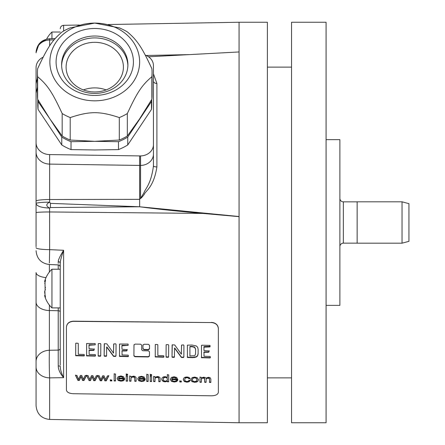 <?xml version="1.0" encoding="UTF-8"?>
<svg xmlns="http://www.w3.org/2000/svg" width="445" height="445" viewBox="0 0 445 445"><rect width="100%" height="100%" fill="white"/><g stroke="black" fill="none" stroke-linecap="round" stroke-linejoin="round"><path stroke-width="0.67" d="M95.113 380.681L93.706 380.659L93.711 380.358L95.119 380.375L95.113 380.681L97.633 375.719L96.315 375.697L94.468 379.552L92.888 375.647L91.492 375.625L89.79 379.579L88.054 375.574L86.658 375.552L89.083 380.586L86.664 375.246M89.083 380.586L90.502 380.608L92.143 376.509L93.711 380.358M95.119 380.375L97.639 375.419M90.507 380.308L89.089 380.286M90.502 380.608L92.143 376.509M93.706 380.659L92.449 377.377M92.443 377.677L92.137 376.815M218.356 392.128L218.35 392.351C217.944 394.531 215.641 395.683 211.447 395.8L73.342 393.714C69.147 393.469 66.845 392.251 66.439 390.054L66.439 327.209C66.845 323.632 69.147 321.679 73.342 321.351L211.447 322.558L73.347 321.179C69.153 321.507 66.85 323.459 66.444 327.036L66.439 327.209M218.356 392.089L218.35 328.538C217.944 324.956 215.641 322.959 211.447 322.558M149.437 356.122L148.324 356.962L135.002 356.751L133.906 355.878L133.989 345.025L135.102 344.113L140.626 344.202L141.721 345.164L141.682 349.826L142.778 350.743L148.374 350.832L149.47 351.745L149.437 356.134M142.962 345.181L142.934 348.824L144.03 349.748L148.38 349.82L149.492 348.936L149.52 345.292L148.424 344.33L144.074 344.263L142.962 345.164M84.311 355.633L83.799 355.939L75.695 355.694L75.722 343.618L76.173 343.151L78.164 343.312L78.27 343.785L78.292 354.298L83.916 354.437L84.316 354.776L84.2 355.911L84.205 355.599L75.7 355.383L75.728 343.295M75.722 343.573L75.789 343.256M88.994 345.292L89.072 348.685L94.268 349.153L93.728 350.426L89.122 350.454L89.134 354.42L95.313 354.615L95.491 355.828L95.046 356.117L86.619 355.883L86.63 343.501L95.141 343.518L95.241 344.819L88.994 345.292L89 344.97M86.586 343.918L86.63 343.501M95.241 344.819L89.089 344.775M100.737 355.828L100.286 356.2L98.651 356.172L98.189 355.705L98.284 343.913L98.367 343.584L100.409 343.546L100.826 344.063L100.737 355.828L100.648 356.122L100.653 355.811L98.657 355.861L98.195 355.394L98.289 343.59M98.284 343.874L98.367 343.584M115.889 356.039L115.5 356.473L113.531 356.345L107.1 347.595L106.744 347.217L106.633 347.606L106.75 346.9L106.639 347.284L106.75 346.9L107.106 347.272L113.536 356.033L115.511 356.161L115.978 355.561M106.572 355.722L106.633 347.606M106.578 355.41L106.483 356.184L106.099 356.295L104.341 356.217L104.152 355.766L104.397 343.701L106.856 343.851L113.492 353.113L113.736 343.946L115.644 343.796L116.062 344.402L115.973 355.872M113.492 353.113L113.67 344.024M113.664 344.319L113.736 343.946M121.908 345.826L121.986 349.219L127.181 349.687L126.641 350.955L122.036 350.983L122.047 354.943L128.227 355.138L128.405 356.35L127.96 356.64L119.533 356.406L119.544 344.041L128.06 344.052L128.154 345.353L121.908 345.826L121.913 345.504M119.499 344.458L119.544 344.041M128.154 345.353L122.002 345.309M163.866 356.896L163.354 357.202L155.249 356.957L155.283 344.914L155.728 344.452L157.725 344.608L157.825 345.081L157.853 355.561L163.471 355.7L163.877 356.039L163.76 357.174L163.766 356.862L155.255 356.645L155.288 344.591M155.283 344.869L155.349 344.552M168.599 356.907L168.154 357.274L166.519 357.252L166.057 356.784L166.146 345.02L166.235 344.697L168.271 344.658L168.694 345.17L168.599 356.907L168.516 357.202L168.522 356.89L166.525 356.94L166.063 356.473L166.152 344.697M166.146 344.981L166.235 344.697M183.757 357.113L183.368 357.552L181.393 357.418L174.968 348.691L174.607 348.318L174.501 348.702L174.612 348.001L174.507 348.379L174.612 348.001L174.974 348.374L181.399 357.107L183.373 357.235L183.846 356.64M174.44 356.801L174.501 348.702M174.446 356.49L174.351 357.257L173.967 357.368L172.204 357.291L172.02 356.846L172.26 344.814L174.724 344.958L181.354 354.198L181.599 345.053L183.507 344.903L183.93 345.509L183.841 356.951M181.354 354.198L181.538 345.131M181.532 345.426L181.599 345.053M187.367 345.509L187.423 357.469L192.707 357.663L196.15 357.101L197.53 355.972L198.103 354.031M187.434 345.131L192.101 345.047L196.312 345.954L197.641 347.256L198.136 349.347L198.103 353.959M203.96 346.644L203.944 350.538L209.139 351.005L208.599 352.273L203.994 352.301L204.005 356.25L210.179 356.445L210.363 357.652L209.918 357.936L201.49 357.708L201.457 345.793L201.863 345.203L210.012 345.392L209.829 346.933L203.866 347.161L203.96 346.644L204.427 346.56L210.112 346.366M201.457 345.793L201.502 345.381M210.107 346.688L209.829 346.933L209.84 346.616M80.99 376.642L79.355 380.436L77.942 380.419L75.511 375.38L76.913 375.402L78.643 379.413L80.35 375.452L81.741 375.474L83.326 379.379L85.173 375.53L86.491 375.547L83.972 380.508L82.559 380.486L81.001 376.342L79.366 380.136L77.947 380.113L75.516 375.079M103.279 376.982L101.649 380.775L100.231 380.759L97.8 375.719L99.202 375.741L100.932 379.752L102.639 375.797L104.03 375.819L105.615 379.719L107.462 375.869L108.78 375.892L106.26 380.848L104.848 380.825L103.29 376.681L101.655 380.475L100.236 380.458L97.805 375.419M110.282 380.909L110.288 379.969L111.829 379.991L111.829 380.931L110.282 380.909L110.293 379.668M114.154 380.97L114.181 373.995L115.539 374.017L115.511 380.987L114.154 380.97L114.193 373.694M117.168 378.545L118.186 380.486L120.973 381.181L123.265 380.803L124.5 379.657L123.098 379.529L122.258 380.286L120.984 380.503L119.31 380.052L118.576 378.489L124.555 378.356L124.539 378.879L118.57 378.79M117.174 378.5L118.22 376.631L120.918 375.958L123.538 376.698L124.539 378.879M126.23 375.196L126.23 374.178L127.587 374.201L127.582 375.218L126.23 375.196L126.241 373.878M126.202 381.154L126.224 376.159L127.582 376.175L127.559 381.17L126.202 381.154L126.23 375.853M130.991 378.534L130.98 381.226L129.623 381.204L129.645 376.209L130.863 376.231L130.863 376.954L133.411 376.153L134.74 376.342L136.059 377.432L136.126 381.304L134.768 381.282L134.785 378.278L134.062 377.071L131.625 377.226L130.991 378.534L131.631 376.926L134.067 376.77L134.791 377.977L134.779 380.981L136.131 381.003M137.766 378.862L138.779 380.798L141.566 381.493L143.857 381.12L145.092 379.969L143.691 379.841L142.851 380.597L141.577 380.82L139.902 380.364L139.168 378.801L145.148 378.667L145.131 379.196L139.163 379.107M137.766 378.812L138.812 376.948L141.51 376.275L144.13 377.015L145.131 379.196M146.761 381.465L146.789 374.495L148.146 374.518L148.118 381.487L146.761 381.465L146.794 374.195M150.249 375.569L150.254 374.551L151.612 374.573L151.606 375.586L150.249 375.569L150.26 374.245M150.226 381.515L150.243 376.526L151.6 376.548L151.584 381.537L150.226 381.515L150.254 376.225M155.01 378.901L155.005 381.593L153.647 381.571L153.664 376.576L154.888 376.598L154.882 377.321L157.435 376.52L158.759 376.709L160.083 377.799L160.15 381.671L158.793 381.649L158.804 378.645L158.086 377.438L155.644 377.594L155.01 378.901L155.65 377.293L158.092 377.137L158.809 378.345L158.798 381.348L160.156 381.371M161.752 379.146L162.152 377.877L163.354 376.943L165.145 376.637L167.348 377.377L167.359 374.812L168.711 374.835L168.677 381.799L167.42 381.782L167.42 381.165L165.184 381.855L163.421 381.51L162.18 380.592L161.746 379.19M170.368 379.357L171.386 381.293L174.173 381.994L176.465 381.615L177.694 380.469L176.298 380.341L175.458 381.092L174.184 381.315L172.51 380.864L171.776 379.301L177.75 379.168L177.739 379.691L171.77 379.602M170.368 379.312L171.42 377.449L174.117 376.776L176.737 377.516L177.739 379.691M179.78 381.966L179.78 381.026L181.326 381.048L181.321 381.994L179.78 381.966L179.786 380.725M183.279 379.535L184.263 381.493L186.906 382.188L189.114 381.749L190.243 380.442L188.908 380.314L188.229 381.232L186.894 381.51L185.281 381.037L184.669 379.579L185.32 377.827L184.669 379.579M183.279 379.485L183.713 378.161L185.02 377.254L186.933 376.971L189.064 377.432L190.121 378.634L188.802 378.74L188.135 377.961L186.983 377.683L185.315 378.128M190.905 379.579L192.145 377.621L194.665 377.087L197.358 377.827L198.398 379.724L197.925 381.22L196.573 382.038L194.643 382.305L191.923 381.61L190.905 379.63M206.102 379.507L206.091 382.366L204.733 382.35L204.416 378.278L202.275 378.15L201.568 378.695L201.335 382.294L199.977 382.277L200 377.288L201.212 377.304L201.212 378.022L203.638 377.226L205.089 377.488L205.896 378.155L208.371 377.299L210.201 377.755L210.835 379.045L210.824 382.439L209.473 382.422L209.484 379.312L208.877 378.2L206.664 378.384L206.102 379.507L206.669 378.083L208.883 377.9L209.495 379.012L209.478 382.122L210.83 382.138M206.096 382.066L204.739 382.049L204.422 377.977L202.28 377.849L201.574 378.395L201.346 379.746M145.309 55.147A13.122 11.364 180 0 1 153.447 65.654L153.447 144.569A13.122 11.364 180 0 1 140.559 155.928L140.559 198.37L139.635 199.349L139.635 206.769L239.071 216.531L239.071 422.75L267.384 422.75L267.384 22.25L239.071 22.25L239.071 51.959L148.541 56.793M239.071 51.959L239.071 216.648L202.853 213.422L49.629 211.959A13.812 0.74 180 0 0 36.062 212.699L36.062 246.764M202.853 213.422C177.388 211.197 156.317 208.978 139.635 206.769L50.419 207.548L49.59 208.049C41.346 207.737 36.835 206.246 36.062 203.576A13.812 1.413 0 0 1 49.629 202.163C45.868 204.116 45.857 206.08 49.59 208.049L49.629 249.634L63.624 250.296C60.047 256.059 58.256 259.836 58.245 261.627L58.228 263.351M60.231 263.902L60.231 263.29C60.236 261.07 61.365 256.737 63.624 250.296L63.624 377.666C61.365 373.21 60.236 369.356 60.231 366.113L58.245 365.901C58.256 369.539 60.047 373.455 63.624 377.666L49.629 377.866L49.629 419.446L239.071 422.75M54.056 39.855L49.629 40L49.629 45.924M146.199 55.492L189.359 54.613M218.356 392.051L218.356 328.366C217.95 324.783 215.647 322.786 211.453 322.386M267.384 67.134L291.553 67.134M267.384 377.866L291.553 377.866M291.553 422.75L291.553 22.25L326.079 22.25L326.079 422.75L291.553 422.75M326.079 305.365L339.885 305.365L339.885 139.635L326.079 139.635M106.105 89.923A28.658 24.82 180 0 0 94.757 87.893A28.658 24.82 0 0 0 83.404 89.923M94.757 42.319A28.658 24.82 180 0 1 123.41 67.134A28.658 24.82 180 0 1 94.757 91.954A28.658 24.82 0 0 1 66.099 67.134A28.658 24.82 0 0 1 94.757 42.319M61.627 65.665A33.147 28.703 180 0 1 94.757 37.914A33.147 28.703 180 0 1 127.882 65.665M94.757 93.422A33.147 28.703 180 0 1 61.61 64.72A33.147 28.703 180 0 1 94.757 36.012A33.147 28.703 180 0 1 127.899 64.72A33.147 28.703 180 0 1 94.757 93.422M94.757 28.469A38.67 33.486 180 0 1 133.422 61.955A38.67 33.486 180 0 1 94.757 95.441A38.67 33.486 180 0 1 56.087 61.955A38.67 33.486 180 0 1 94.757 28.469M49.873 61.955A44.884 38.871 0 0 0 94.757 100.826A44.884 38.871 0 0 0 139.635 61.955A44.884 38.871 0 0 0 94.757 23.084A44.884 38.871 0 0 0 49.873 61.955M37.441 72.719A57.31 49.634 0 0 0 37.63 76.735C47.487 85.006 52.321 92.254 62.178 113.558A57.31 49.634 0 0 0 70.204 117.569C89.923 111.055 99.585 111.055 119.305 117.569A57.31 49.634 0 0 0 127.331 113.558C137.188 92.254 142.022 85.006 151.879 76.735A57.31 49.634 0 0 0 152.068 72.719A57.31 49.634 0 0 0 151.879 68.708C142.022 47.404 137.188 40.156 127.331 31.884A57.31 49.634 0 0 0 119.305 27.868L94.757 23.084L70.204 27.868A57.31 49.634 0 0 0 62.178 31.884C52.321 40.156 47.487 47.404 37.63 68.708A57.31 49.634 0 0 0 37.441 72.719L37.441 95.191A57.31 49.634 0 0 0 37.63 99.207L37.63 76.735M118.487 141.694A56.966 49.334 0 0 0 127.737 137.071L151.472 101.471L151.472 109.375L127.737 144.975A56.966 49.334 180 0 1 118.487 149.598L118.487 141.694L94.757 141.332L71.022 141.694A56.966 49.334 180 0 1 61.772 137.071L49.907 118.904L62.178 136.031L62.178 113.558M37.881 99.63A56.966 49.334 180 0 0 38.036 101.471L49.907 118.904L37.63 99.207M151.879 76.735L151.879 99.207L139.608 118.904L127.331 136.031A57.31 49.634 0 0 1 119.305 140.042L94.757 141.332L70.204 140.042L70.204 117.569M62.178 136.031A57.31 49.634 0 0 0 70.204 140.042M118.487 149.598L94.757 149.965L71.022 149.598A56.966 49.334 180 0 1 61.772 144.975L38.036 109.375A56.966 49.334 180 0 1 37.786 104.747L37.786 99.474M71.022 141.694L71.022 149.598M119.305 140.042L119.305 117.569M127.331 136.031L127.331 113.558M151.879 99.207A57.31 49.634 0 0 0 152.068 95.191L152.068 72.719M151.472 101.471A56.966 49.334 0 0 0 151.634 99.63M61.772 137.071L61.772 144.975M38.036 101.471L38.036 109.375M36.062 208.432L36.062 67.601A13.812 11.959 180 0 1 43.143 57.155M140.559 155.928L49.629 154.582A13.812 11.959 0 0 1 36.062 142.623M45.996 277.636A13.812 5.284 180 0 1 36.062 272.568L36.062 405.634C36.846 413.911 41.368 418.517 49.629 419.446M36.062 207.643L36.062 69.031M36.062 70.199L36.062 71.934M139.635 206.769L50.452 203.365L49.629 202.163L49.629 199.527L139.635 199.349L139.635 155.945M140.559 198.37L143.907 192.896C145.064 188.964 151.044 184.564 153.447 165.957L153.447 144.441M153.447 98.362L153.447 90.229M51.943 38.659L51.943 32.012A26.7 26.7 0 0 0 46.619 39.121L39.01 44.016L36.062 52.543C36.824 44.367 41.279 39.766 49.434 38.743L49.629 40A13.812 12.799 180 0 0 36.062 52.799M49.389 305.092L49.389 350.271C49.15 359.31 49.234 368.51 49.629 377.866A13.812 10.897 180 0 1 36.062 366.975A13.812 10.897 0 0 0 46.419 377.521M36.062 361.451A13.812 11.186 180 0 1 49.389 350.271L58.228 350.109L58.228 307.896M58.245 365.901L58.228 350.109A2.069 1.685 0 0 0 60.231 348.429L60.231 265.971M60.231 263.34L60.231 365.1M60.231 349.681L60.231 350.465M36.062 247.732A13.812 1.902 180 0 0 49.629 249.634L49.389 263.006M50.452 203.365L50.419 207.548M140.364 198.548C140.937 198.453 142.25 197.046 144.302 194.315C145.537 190.788 153.686 187.573 156.901 166.914A3.454 0.957 0 0 1 153.447 165.957L153.447 154.087A13.122 11.364 180 0 1 140.559 165.445L49.629 164.099L49.629 154.582M156.901 166.914L156.901 83.482A3.454 2.397 0 0 1 153.447 81.096M156.901 83.482L153.447 73.848M60.231 269.225L51.943 269.225L51.943 307.896L60.231 307.896M45.023 294.751L45.39 297.193M45.468 296.932L45.012 296.587C44.433 295.157 44.433 295.157 45.012 296.587C44.433 295.157 44.433 295.157 45.012 296.587L45.028 296.631M45.134 295.135L45.24 295.524L44.6 295.575M44.873 296.248L45.446 296.587M44.878 290.591L45.012 294.707L44.6 291.558M44.901 280.801L45.012 280.539C44.433 281.969 44.433 281.969 45.012 280.539L45.468 280.189L45.012 280.539C45.607 279.477 45.607 280.105 45.012 282.419L45.129 290.307M45.257 290.034L45.396 289.473M45.429 287.893L45.39 287.592M45.318 287.275L45.129 286.814M44.75 283.459L44.901 282.792M45.012 282.419L45.24 281.596L44.6 281.552M45.446 280.539L45.012 280.539L45.39 279.933M127.737 137.071L127.737 144.975M151.723 99.474L151.723 104.747A56.966 49.334 180 0 1 151.472 109.375M149.442 355.811L148.335 356.651L135.007 356.439L133.912 355.561L133.995 344.714M149.498 348.607L148.385 349.503L144.035 349.431L142.94 348.502L142.967 344.864M84.316 355.321L84.205 355.599M94.112 350.12L94.117 349.803L93.734 350.109L89.595 350.059L89 350.449M94.117 349.803L94.279 348.836M95.247 344.497L94.969 344.747M95.497 355.516L95.052 355.805L86.625 355.572L86.591 343.596M89.122 350.454L89.128 350.137M100.742 355.516L100.653 355.811M113.497 352.796L113.609 352.256L113.497 352.796M106.489 355.872L104.347 355.9L104.158 355.455L104.247 343.868M115.5 356.473L115.511 356.161M113.531 356.345L113.536 356.033M113.214 356.011L113.219 355.7M127.025 350.649L127.036 350.332L126.647 350.638L122.514 350.588L121.913 350.977M127.036 350.332L127.192 349.37M128.16 345.031L127.882 345.281M128.416 356.039L127.965 356.328L119.544 356.095L119.505 344.135M122.036 350.983L122.041 350.666M163.877 356.584L163.766 356.862M168.605 356.595L168.522 356.89M181.36 353.881L181.471 353.341L181.36 353.881M174.357 356.946L172.215 356.979L172.026 356.534L172.115 344.975M183.368 357.552L183.373 357.235M181.393 357.418L181.399 357.107M181.082 357.085L181.087 356.773M198.108 353.642L197.536 355.661L196.156 356.784L192.713 357.352L187.428 357.151L187.373 345.242M189.97 346.505L189.904 346.789L190.377 346.405L192.14 346.433L194.665 347.089L195.594 349.141L195.555 353.747L195.589 349.464L194.66 347.411L192.129 346.755L189.965 346.827L189.97 346.505M189.904 346.772L189.915 355.955L194.421 355.733L195.233 354.993L195.566 353.38M208.983 351.967L208.989 351.65L208.605 351.956L204.466 351.906L203.999 351.984L203.866 352.59M208.989 351.65L209.144 350.688M210.368 357.335L209.923 357.624L201.496 357.396L201.463 345.47M203.994 352.301L203.999 351.984M79.355 380.436L79.366 380.136M77.942 380.419L77.947 380.113M83.972 380.508L83.977 380.208L82.564 380.186L81.001 376.342M83.977 380.208L86.497 375.246M82.559 380.486L82.564 380.186M81.296 377.51L81.302 377.21M101.649 380.775L101.655 380.475M100.231 380.759L100.236 380.458M106.26 380.848L106.266 380.547L104.853 380.525L103.29 376.681M106.266 380.547L108.786 375.586M104.848 380.825L104.853 380.525M103.585 377.849L103.59 377.549M111.834 380.631L110.288 380.608M115.516 380.686L114.159 380.67M124.505 379.357L123.271 380.503L120.979 380.881L118.192 380.186L117.174 378.295M119.355 377.049L120.929 376.676L122.609 377.199L123.12 378.161L122.614 376.898L120.94 376.37L119.36 376.748L118.648 378.094L119.36 376.748M123.12 378.161L118.648 378.094M127.593 374.918L126.235 374.896M127.565 380.87L126.208 380.853M130.986 380.926L129.629 380.903L129.651 375.908M129.623 381.204L129.629 380.903M134.768 381.282L134.779 380.981M145.098 379.668L143.863 380.814L141.571 381.193L138.79 380.497L137.772 378.606M139.953 377.366L141.527 376.987L143.201 377.516L143.713 378.478L143.207 377.215L141.532 376.687L139.958 377.065L139.24 378.406L139.958 377.065M143.713 378.478L139.24 378.406M148.124 381.187L146.767 381.165M151.612 375.285L150.254 375.263M151.589 381.237L150.232 381.215M155.01 381.287L153.653 381.27L153.675 376.275M153.647 381.571L153.653 381.27M158.793 381.649L158.798 381.348M168.683 381.499L167.426 381.476L167.431 380.864L165.19 381.554L163.426 381.209L162.186 380.291L161.752 378.934M167.42 381.782L167.426 381.476M167.348 377.377L167.364 374.512M167.459 379.179L166.831 377.566L165.273 377.054L163.76 377.505L163.143 379.257L163.782 380.692L165.312 381.181L166.819 380.759L167.454 379.396L166.825 377.872L165.267 377.36L163.754 377.805L163.143 379.257M167.42 381.165L167.431 380.864M177.705 380.164L176.47 381.315L174.179 381.693L171.392 380.992L170.374 379.107M172.554 377.861L174.129 377.488L175.803 378.011L176.315 378.973L175.814 377.71L174.134 377.188L172.56 377.56L171.848 378.906L172.56 377.56M176.315 378.973L171.848 378.906M181.326 381.693L179.786 381.665M188.802 378.74L188.14 377.66L186.989 377.382L185.32 377.827M188.808 378.439L190.126 378.328M190.249 380.141L189.119 381.448L186.911 381.888L184.269 381.193L183.284 379.279M198.403 379.418L197.93 380.92L196.579 381.738L194.649 382.005L191.929 381.309L190.911 379.379M197.007 379.529L196.34 378.022L194.671 377.505L192.98 377.961L192.296 379.702L192.958 381.137L194.649 381.626L196.328 381.181L197.007 379.741L196.334 378.322L194.66 377.805L192.974 378.267L192.296 379.702M201.34 381.994L199.989 381.977L200.005 376.987M199.977 382.277L199.989 381.977M209.473 382.422L209.478 382.122M204.733 382.35L204.739 382.049M339.885 246.597A3.454 3.454 180 0 1 343.34 243.148L357.151 243.148M343.34 243.148L343.34 201.852L357.151 201.852M343.34 201.852A3.454 3.454 0 0 1 339.885 198.403M357.151 243.187L357.151 201.813L402.035 201.813L402.035 243.187L357.151 243.187M402.035 243.187L408.938 241.34L408.938 203.66L402.035 201.813M63.624 31.044L63.624 25.315L79.305 25.037M36.062 152.14A13.812 11.959 0 0 0 49.629 164.099L49.629 199.527A13.812 1.596 0 0 0 36.062 201.123M58.228 269.225L58.228 264.897C59.28 265.009 59.936 265.698 60.231 266.967L60.231 266.889M60.231 311.995A2.069 1.263 0 0 0 58.228 310.732L49.389 310.543A13.812 8.405 180 0 1 36.062 302.144M49.389 264.508L49.389 272.034M60.231 263.307A2.069 1.68 0 0 0 58.245 261.627M148.324 356.962L148.335 356.651M135.002 356.751L135.007 356.439M133.906 355.878L133.912 355.561M148.38 349.82L148.385 349.503M144.03 349.748L144.035 349.431M142.934 348.824L142.94 348.502M76.05 355.816L76.056 355.505M75.695 355.694L75.7 355.383M75.633 355.232L75.639 354.921M95.341 356.072L95.347 355.761M95.046 356.117L95.052 355.805M86.981 355.989L86.986 355.677M86.619 355.883L86.625 355.572M86.497 355.505L86.502 355.193M89.551 345.014L89.556 344.691M93.728 350.426L93.734 350.109M89.59 350.376L89.595 350.059M100.286 356.2L100.292 355.889M98.651 356.172L98.657 355.861M98.273 356.089L98.278 355.772M98.189 355.705L98.195 355.394M113.976 356.434L113.981 356.122M107.1 347.595L107.106 347.272M106.099 356.295L106.11 355.978M104.72 356.273L104.731 355.955M104.341 356.217L104.347 355.9M104.152 355.766L104.158 355.455M128.255 356.595L128.266 356.284M127.96 356.64L127.965 356.328M119.894 356.512L119.9 356.2M119.533 356.406L119.544 356.095M119.41 356.028L119.416 355.711M122.464 345.548L122.47 345.225M126.641 350.955L126.647 350.638M122.503 350.905L122.514 350.588M155.611 357.079L155.617 356.762M155.249 356.957L155.255 356.645M155.188 356.495L155.199 356.184M168.154 357.274L168.16 356.962M166.519 357.252L166.525 356.94M166.135 357.163L166.141 356.851M166.057 356.784L166.063 356.473M181.838 357.507L181.849 357.196M174.968 348.691L174.974 348.374M173.967 357.368L173.973 357.057M172.588 357.346L172.593 357.035M172.204 357.291L172.215 356.979M172.02 356.846L172.026 356.534M197.53 355.972L197.536 355.661M196.15 357.101L196.156 356.784M194.404 357.585L194.409 357.274M192.707 357.663L192.713 357.352M187.784 357.585L187.79 357.274M187.423 357.469L187.428 357.151M187.278 357.007L187.284 356.69M189.898 347.078L189.904 346.789M190.371 346.727L190.377 346.405M192.129 346.755L192.14 346.433M194.66 347.411L194.665 347.089M195.589 349.464L195.594 349.141M210.212 357.891L210.218 357.58M209.918 357.936L209.923 357.624M201.852 357.808L201.858 357.496M201.49 357.708L201.496 357.396M201.368 357.329L201.374 357.012M204.416 346.883L204.427 346.56M208.599 352.273L208.605 351.956M204.461 352.223L204.466 351.906M123.265 380.803L123.271 380.503M120.973 381.181L120.979 380.881M118.186 380.486L118.192 380.186M120.929 376.676L120.94 376.37M122.609 377.199L122.614 376.898M134.785 378.278L134.791 377.977M134.629 377.499L134.635 377.193M134.062 377.071L134.067 376.77M133.122 376.898L133.127 376.598M131.625 377.226L131.631 376.926M143.857 381.12L143.863 380.814M141.566 381.493L141.571 381.193M138.779 380.798L138.79 380.497M141.527 376.987L141.532 376.687M143.201 377.516L143.207 377.215M158.804 378.645L158.809 378.345M158.648 377.866L158.654 377.56M158.086 377.438L158.092 377.137M157.146 377.265L157.152 376.965M155.644 377.594L155.65 377.293M165.184 381.855L165.19 381.554M163.421 381.51L163.426 381.209M162.18 380.592L162.186 380.291M163.754 377.805L163.76 377.505M165.267 377.36L165.273 377.054M166.825 377.872L166.831 377.566M176.465 381.615L176.47 381.315M174.173 381.994L174.179 381.693M171.386 381.293L171.392 380.992M174.129 377.488L174.134 377.188M175.803 378.011L175.814 377.71M189.114 381.749L189.119 381.448M186.906 382.188L186.911 381.888M184.263 381.493L184.269 381.193M188.135 377.961L188.14 377.66M186.983 377.683L186.989 377.382M191.923 381.61L191.929 381.309M197.925 381.22L197.93 380.92M196.573 382.038L196.579 381.738M194.643 382.305L194.649 382.005M192.974 378.267L192.98 377.961M194.66 377.805L194.671 377.505M196.334 378.322L196.34 378.022M209.484 379.312L209.495 379.012M209.356 378.573L209.361 378.272M208.877 378.2L208.883 377.9M208.065 378.044L208.071 377.744M206.664 378.384L206.669 378.083M204.744 379.14L204.756 378.84M204.416 378.278L204.422 377.977M203.337 377.972L203.343 377.672M202.275 378.15L202.28 377.849M201.568 378.695L201.574 378.395M108.04 24.536L239.071 22.25M37.441 77.786L36.062 83.805M49.434 38.743L55.147 38.559M37.441 87.131L36.062 93.15M63.624 25.315C61.577 25.526 60.442 26.678 60.231 28.764M60.231 361.741L60.231 358.514M60.231 355.961L60.231 353.82M58.245 264.897L49.273 264.502C41.201 263.412 36.801 258.812 36.062 250.707M60.231 265.237L60.231 266.305M60.231 266.455L60.231 265.426M36.062 212.699L36.062 203.571M153.447 81.085L153.447 98.217M44.578 295.524A26.7 26.7 0 0 0 51.943 307.896M51.943 269.225A26.7 26.7 0 0 0 44.578 281.596M51.943 32.012L60.231 32.012M86.591 343.507L86.586 343.824M106.644 347.228L106.633 347.545M113.603 352.307L113.597 352.624M119.51 344.041L119.499 344.363M174.507 348.324L174.501 348.646M181.471 353.391L181.465 353.708M201.463 345.376L201.457 345.698M203.871 346.833L203.866 347.156M203.871 352.284L203.866 352.596M124.544 378.55L124.539 378.851M145.137 378.862L145.131 379.162M177.744 379.363L177.739 379.663"/></g></svg>
